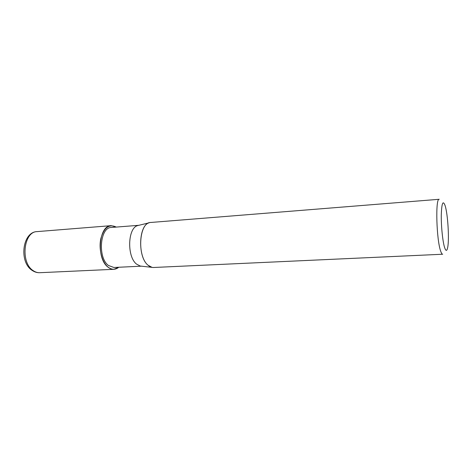 <?xml version="1.0" encoding="UTF-8"?>
<svg xmlns="http://www.w3.org/2000/svg" width="472" height="472" viewBox="0 0 472 472"><rect width="100%" height="100%" fill="white"/><g stroke="black" fill="none" stroke-linecap="round" stroke-linejoin="round"><path stroke-width="0.71" d="M108.041 267.105C101.958 262.302 98.542 249.057 100.825 238.625C104.046 227.539 109.185 223.693 116.248 227.085C109.185 223.693 104.046 227.539 100.825 238.625C98.542 249.057 101.958 262.302 108.041 267.105C111.77 269.931 115.351 269.978 118.785 267.246C115.351 269.978 111.77 269.931 108.041 267.105M141.352 266.167L140.231 266.043L136.532 264.102C126.75 256.662 127.711 227.846 137.682 225.581L138.774 225.321M141.429 266.178L113.882 267.482L108.454 265.476C97.48 257.671 99.975 227.168 111.357 227.469L138.851 225.303M140.231 266.043L152.019 267.358L148.06 265.229C136.75 256.426 139.104 222.029 150.751 222.471L439.214 199.284C435.29 197.827 436.429 239.988 440.712 251.251C441.403 253.257 442.058 254.255 442.683 254.237L153.595 267.488C151.707 267.565 149.86 266.81 148.06 265.229C137.547 257.057 138.526 225.197 149.211 222.796L137.682 225.581M444.665 247.735C442.742 241.994 441.113 226.389 441.279 215.008C441.698 203.09 442.972 199.945 445.096 205.574L445.202 205.922C447.845 214.394 449.35 238.968 447.727 247.257C446.966 251.222 445.946 251.387 444.665 247.735M118.838 267.246L113.917 269.305C111.905 269.388 109.941 268.662 108.029 267.14C96.04 258.662 98.748 225.321 111.162 225.657L116.301 227.079M113.917 269.305L39.754 272.704C37.53 272.798 35.382 272.132 33.294 270.71C20.207 262.827 23.506 231.469 37.158 231.605L111.162 225.657M39.754 272.704C37.194 272.804 34.751 272.09 32.42 270.562C18.727 262.414 22.237 231.764 37.158 231.605"/></g></svg>
